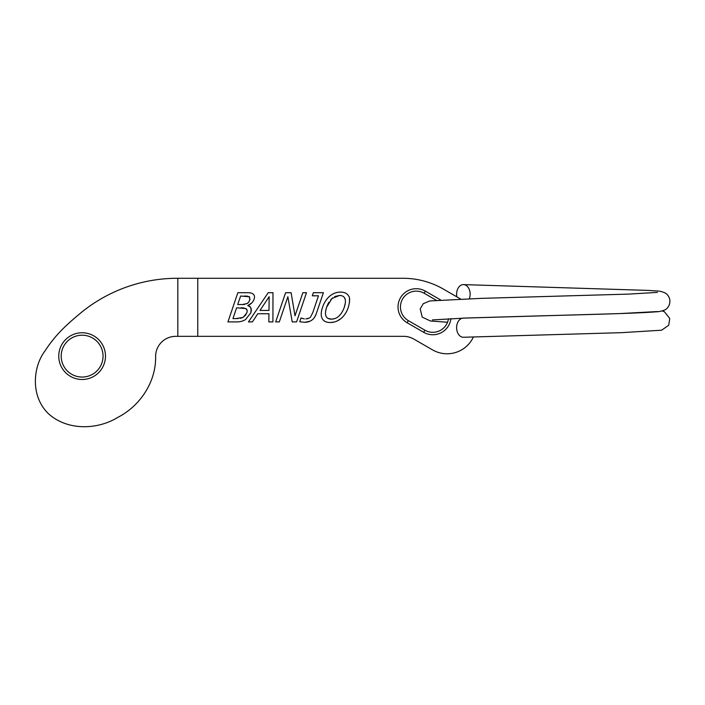 <?xml version="1.0" encoding="UTF-8"?>
<svg xmlns="http://www.w3.org/2000/svg" width="705" height="705" viewBox="0 0 705 705"><rect width="100%" height="100%" fill="white"/><g stroke="black" fill="none" stroke-linecap="round" stroke-linejoin="round"><path stroke-width="1.06" d="M268.984 310.429L269.151 296.682L259.995 310.429L268.984 310.429M272.914 321.903L268.817 321.903L268.94 313.743L257.792 313.743L252.372 321.903L248.451 321.903L268.208 292.707L272.985 292.707L272.914 321.903M242.106 304.56L246.909 303.591C247.922 303.379 248.891 302.119 249.817 299.828L249.367 296.779L240.617 296.021L237.708 304.56L243.436 304.534M244.265 304.463L244.873 304.375M246.68 303.714L248.107 302.753M249.817 299.828L250.037 299.035M249.737 297.113L248.706 296.426M236.096 318.589L243.128 317.365L246.671 313.099C247.561 310.993 247.288 309.477 245.842 308.561L236.616 307.803L232.95 318.589L238.026 318.554M240.255 318.352L243.128 317.365L246.001 314.633M246.591 313.346L247.023 311.874M247.138 310.385L245.613 308.429M247.834 305.529L247.79 305.67C250.548 305.829 251.553 308.252 250.786 312.941L245.516 319.541C243.031 321.18 239.964 321.965 236.307 321.903L227.935 321.903L237.849 292.707L245.613 292.707C249.306 292.584 251.729 292.98 252.875 293.888C254.531 295.007 254.919 296.805 254.056 299.281C253.007 302.128 250.936 304.207 247.834 305.529L251.711 302.974M247.517 296.144L244.335 296.021M244.045 307.944L241.022 307.803M250.786 312.941C251.993 309.125 250.998 306.71 247.79 305.67M275.681 321.903L285.595 292.707L291.103 292.707L295.007 315.822L302.868 292.707L306.49 292.707L296.576 321.903L292.223 321.903L287.869 296.726L279.303 321.903L275.681 321.903M305.838 318.942L309.645 317.911M307.829 318.686L307.336 318.792M312.712 312.817L310.323 317.365L312.712 312.817L318.484 295.809L312.306 295.809L313.346 292.707L323.401 292.707L316.069 314.307C314.051 319.532 310.262 322.194 304.71 322.308L299.74 321.736L301.017 317.999L304.366 318.898M303.018 318.616L301.238 317.999M304.71 322.308L309.953 321.224M314.077 318.034L316.069 314.307M328.107 303.626L326.574 307.31C324.177 315.091 325.789 319.039 331.403 319.162C337.105 319.039 341.405 315.091 344.296 307.31C345.556 303.414 345.758 300.48 344.912 298.479C344.014 296.461 342.198 295.457 339.466 295.457L331.967 298.479L326.574 307.31L325.534 311.478M327.931 318.343L331.403 319.162L334.558 318.669M338.902 316.104L340.912 313.919M344.119 307.794L345.3 303.212M345.3 303.168L345.397 302.181M345.238 299.528L344.269 297.387M325.252 321.515L326.107 321.877M330.24 322.52C326.265 322.502 323.586 321.18 322.194 318.545C320.793 315.902 320.907 312.156 322.529 307.31C324.23 302.445 326.679 298.691 329.861 296.047C333.042 293.43 336.611 292.117 340.577 292.09C344.578 292.161 347.265 293.483 348.649 296.047C350.041 297.422 349.936 301.176 348.34 307.31C346.666 312.121 344.225 315.875 341.008 318.545C337.669 321.224 334.082 322.555 330.24 322.52L334.17 322.044M325.639 300.85L325.225 301.493M335.677 292.839L334.928 293.095M341.387 295.651L339.466 295.457L334.663 296.576M332.751 297.818L330.671 299.792M328.909 302.216L328.495 302.912M345.327 292.998L344.639 292.716M337.166 320.995L341.008 318.545M349.477 302.656L349.504 298.814M473.434 336.911A29.037 29.037 0 0 1 432.562 349.892L413.8 339.061A20.278 20.278 0 0 0 403.665 336.338L177.819 336.338L177.819 278.272L402.925 278.272A81.101 81.101 0 0 1 443.471 289.138L460.682 299.07M197.77 278.272L197.77 336.338M440.722 300.004L425.379 291.147A18.251 18.251 0 0 0 400.458 297.827A18.251 18.251 0 0 0 407.137 322.749L423.679 332.302A18.251 18.251 0 0 0 450.927 318.625M448.459 318.748A15.818 15.818 0 0 1 424.895 330.196L408.354 320.643A15.818 15.818 0 0 1 402.564 299.043A15.818 15.818 0 0 1 424.163 293.254L436.351 300.295M103.045 356.131A20.921 20.921 0 0 1 71.654 374.249A20.921 20.921 0 0 1 71.654 338.012A20.921 20.921 0 0 1 103.045 356.131M105.477 356.131A23.353 23.353 0 0 0 70.438 335.897A23.353 23.353 0 0 0 70.438 376.355A23.353 23.353 0 0 0 105.477 356.131M177.819 336.338L175.73 336.338A20.11 20.11 0 0 0 155.611 356.457L155.611 356.131C156.281 381.854 140.075 405.974 117.938 417.307C96.911 430.253 66.975 430.57 48.451 413.703C29.874 395.725 33.417 366.344 44.688 351.363C55.21 335.272 65.089 325.851 82.115 311.813A152.474 152.474 0 0 1 177.528 278.272L177.819 278.272M463.476 318.122A9.57 6.768 90 0 0 463.185 318.122A9.57 6.768 90 0 0 456.611 327.825A9.57 6.768 90 0 0 463.379 337.263A9.57 6.768 90 0 0 463.546 337.254L621.334 332.672L661.634 330.204L668.728 325.225L669.741 318.466L664.366 311.698L662.18 310.923M469.31 298.753A9.57 6.768 -90 0 0 463.555 284.6A9.57 6.768 -90 0 0 456.884 296.884M407.137 322.749L408.354 320.643M424.163 293.254L425.379 291.147M423.679 332.302L424.895 330.196M463.176 318.131L619.113 313.61L657.439 311.548M463.546 284.608L649.402 290.442C657.492 291.324 658.911 290.248 665.238 293.024C667.423 294.302 668.922 296.4 669.75 299.343C670.746 306.296 665.74 309.803 664.489 310.068C661.272 311.257 658.408 311.839 655.914 311.813C641.25 313.152 594.35 314.421 544.806 315.725L466.349 318.008L432.376 319.92M657.457 292.39L628.472 294.108L481.224 298.365L429.768 300.956L423.247 303.696L420.206 308.878L422.233 317.135L430.447 321.004L447.543 322.238"/></g></svg>
